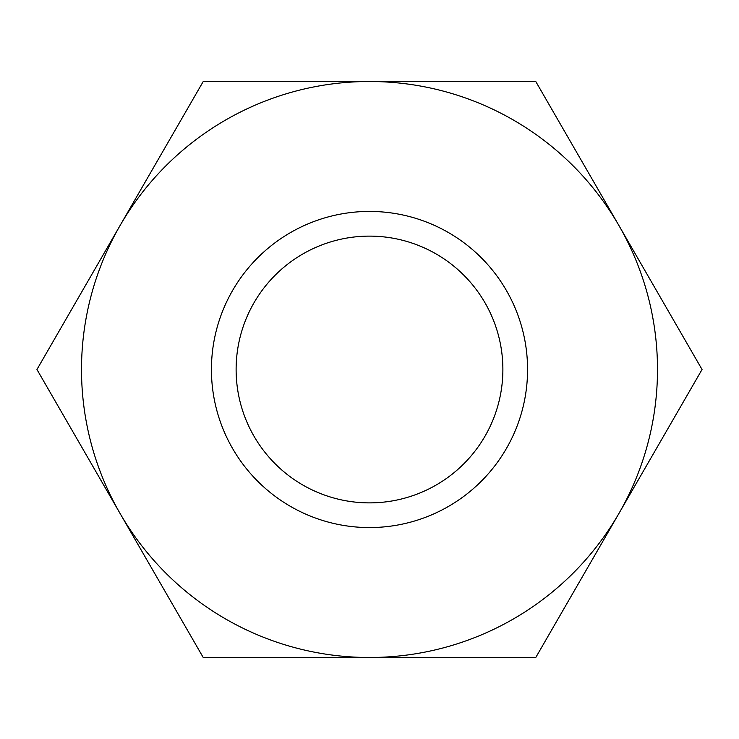 <?xml version="1.0" encoding="UTF-8"?>
<svg xmlns="http://www.w3.org/2000/svg" width="739" height="739" viewBox="0 0 739 739"><rect width="100%" height="100%" fill="white"/><g stroke="black" fill="none" stroke-linecap="round" stroke-linejoin="round"><path stroke-width="1.11" d="M203.225 657.498L369.5 657.498A287.998 287.998 0 0 0 618.913 513.494L535.775 657.498L369.5 657.498A287.998 287.998 0 0 1 120.087 513.494L36.95 369.5L120.087 225.506A287.998 287.998 0 0 0 120.087 513.494L203.225 657.498M369.5 211.428A158.072 158.072 0 0 1 506.391 448.536A158.072 158.072 0 0 1 232.609 448.536A158.072 158.072 0 0 1 369.5 211.428M618.913 513.494A287.998 287.998 0 0 0 369.5 81.502A287.998 287.998 0 0 0 120.087 225.506L203.225 81.502L535.775 81.502L702.05 369.5L618.913 513.494M502.88 369.5A133.38 133.38 0 0 0 369.5 236.12A133.38 133.38 0 0 0 236.12 369.5A133.38 133.38 0 0 0 369.5 502.88A133.38 133.38 0 0 0 502.88 369.5"/></g></svg>
